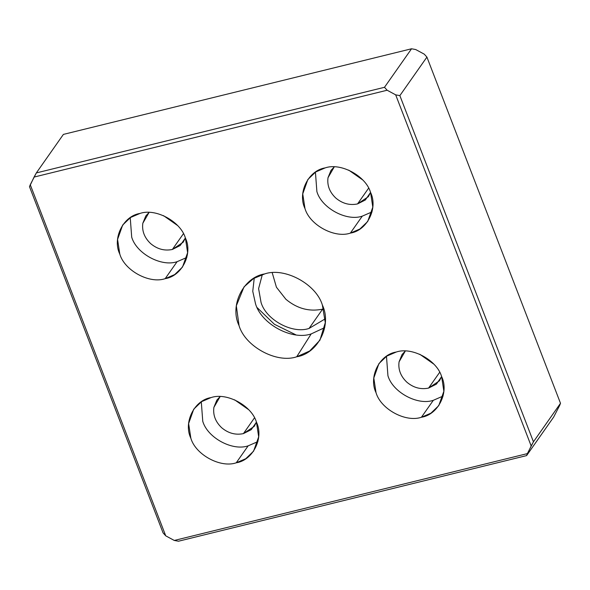 <?xml version="1.0" encoding="UTF-8"?>
<svg xmlns="http://www.w3.org/2000/svg" width="590" height="590" viewBox="0 0 590 590"><rect width="100%" height="100%" fill="white"/><g stroke="black" fill="none" stroke-linecap="round" stroke-linejoin="round"><path stroke-width="0.89" d="M334.242 166.911L330.99 170.414L328.003 177.723C327 185.408 329.618 192.2 335.865 198.1C342.488 203.609 349.708 205.549 357.547 203.926L368.61 188.173L357.547 203.926C349.708 205.549 342.488 203.609 335.865 198.1C329.618 192.2 327 185.408 328.003 177.723L334.242 166.911M362.658 179.906L348.697 170.104L362.658 179.906M325.193 167.885L315.687 171.97L307.862 179.493L302.744 193.874L304.978 208.565C309.743 225.063 334.7 238.559 350.357 233.109L362.267 216.154C346.603 221.604 321.646 208.108 316.889 191.61L315.421 172.14L316.889 191.61C321.646 208.108 346.603 221.604 362.267 216.154L372.039 211.899L362.267 216.154L350.357 233.109C334.7 238.559 309.743 225.063 304.978 208.565C297.286 192.79 308.4 170.422 325.193 167.885C340.858 162.434 365.815 175.938 370.572 192.436C378.264 208.204 367.15 230.579 350.357 233.109L359.863 229.031L367.695 221.508L372.806 207.127L370.572 192.436C365.815 175.938 340.858 162.434 325.193 167.885M149.056 212.459L145.804 215.962L142.817 223.263C141.814 230.948 144.439 237.741 150.686 243.648C157.301 249.15 164.529 251.097 172.361 249.467L183.424 233.714L172.361 249.467C164.529 251.097 157.301 249.15 150.686 243.648C144.439 237.741 141.814 230.948 142.817 223.263L149.056 212.459M177.472 225.454L163.519 215.652L177.472 225.454M140.007 213.433L130.501 217.511L122.676 225.033L117.565 239.415L119.8 254.113C124.556 270.604 149.513 284.107 165.178 278.657L177.081 261.702C161.424 267.152 136.467 253.648 131.703 237.158L130.235 217.688L131.703 237.158C136.467 253.648 161.424 267.152 177.081 261.702L186.853 257.447L177.081 261.702L165.178 278.657C149.513 284.107 124.556 270.604 119.8 254.113C112.107 238.338 123.222 215.962 140.007 213.433C155.672 207.982 180.629 221.479 185.393 237.977C193.085 253.752 181.963 276.12 165.178 278.657L174.684 274.579L182.509 267.056L187.62 252.675L185.393 237.977C180.629 221.479 155.672 207.982 140.007 213.433M405.3 351.057L402.041 354.56L399.061 361.869C398.058 369.554 400.676 376.346 406.923 382.246C413.538 387.755 420.766 389.695 428.598 388.073L439.668 372.32L428.598 388.073C420.766 389.695 413.538 387.755 406.923 382.246C400.676 376.346 398.058 369.554 399.061 361.869L405.3 351.057M433.716 364.052L419.755 354.251L433.716 364.052M396.251 352.031L386.745 356.117L378.913 363.639L373.802 378.02L376.037 392.711C380.793 409.209 405.75 422.706 421.415 417.255L433.325 400.308C417.661 405.75 392.704 392.254 387.94 375.756L386.472 356.286L387.94 375.756C392.704 392.254 417.661 405.75 433.325 400.308L443.097 396.052L433.325 400.308L421.415 417.255C405.75 422.706 380.793 409.209 376.037 392.711C368.344 376.936 379.459 354.568 396.251 352.031C411.909 346.588 436.866 360.084 441.63 376.582C449.322 392.357 438.208 414.726 421.415 417.255L430.921 413.177L438.746 405.654L443.864 391.273L441.63 376.582L436.401 384.134L428.598 388.073L439.432 380.823L441.622 376.568C436.866 360.084 411.909 346.588 396.251 352.031M220.114 396.605L216.862 400.108L213.875 407.41C212.872 415.095 215.498 421.887 221.737 427.794C228.359 433.303 235.587 435.243 243.419 433.613L254.482 417.86L243.419 433.613C235.587 435.243 228.359 433.303 221.737 427.794C215.498 421.887 212.872 415.095 213.875 407.41L220.114 396.605M248.53 409.6L234.569 399.799L248.53 409.6M211.065 397.579L201.559 401.657L193.734 409.18L188.623 423.561L190.858 438.259C195.615 454.75 220.572 468.253 236.236 462.803L248.139 445.848C232.475 451.298 207.518 437.802 202.761 421.304L201.293 401.834L202.761 421.304C207.518 437.802 232.475 451.298 248.139 445.848L257.911 441.593L248.139 445.848L236.236 462.803C220.572 468.253 195.615 454.75 190.858 438.259C183.166 422.484 194.28 400.108 211.065 397.579C226.73 392.129 251.687 405.632 256.444 422.123C264.136 437.898 253.022 460.274 236.236 462.803L245.742 458.725L253.567 451.202L258.678 436.821L256.444 422.123L251.222 429.682L243.419 433.613L254.253 426.364L256.444 422.116C251.687 405.632 226.73 392.129 211.065 397.579M311.173 333.925L296.704 356.78L309.669 350.998L319.935 340.187L325.289 322.656L322.376 305.096C316.329 284.137 284.623 266.99 264.726 273.915L253.553 278.524L244.031 286.88L236.317 305.812L239.046 325.592C245.093 346.551 276.798 363.698 296.704 356.78L311.173 333.925C291.969 340.607 261.37 324.058 255.536 303.828L252.756 291.32L254.238 278.119L252.756 291.32L255.536 303.828C261.37 324.058 291.969 340.607 311.173 333.925L324.714 327.605L311.173 333.925M322.597 309.153L309.057 328.438L325.296 318.806L309.057 328.438L322.597 309.153L323.652 308.872L322.597 309.153C309.337 311.904 297.102 308.614 285.899 299.292C297.102 308.614 309.337 311.904 322.597 309.153M272.226 272.757L276.422 287.219L285.899 299.292L276.422 287.219L272.226 272.757M262.321 274.579L258.597 288.613L261.053 302.471C266.09 319.92 292.485 334.206 309.057 328.438C292.485 334.206 266.09 319.92 261.053 302.471L258.597 288.613L262.321 274.579M165.738 535.838L163.083 532.903L29.5 186.706L163.083 532.903L165.738 535.838L30.26 184.729L29.5 186.706L34.065 177.074L387.143 90.233L395.684 94.85L531.17 445.959L526.605 455.598L553.656 417.078L559.74 405.271L553.656 417.078L526.605 455.598L178.46 541.222L174.279 540.455L165.738 535.838L174.279 540.455L178.46 541.222L526.605 455.598L527.364 453.614L174.279 540.455L527.364 453.614L533.449 441.814L531.17 445.959L395.684 94.85L399.865 95.617L395.684 94.85L387.143 90.233L384.488 87.298L387.143 90.233L34.065 177.074L36.344 172.922L30.26 184.729L165.738 535.838M415.721 49.545L424.262 54.162L426.917 57.097L399.865 95.617L533.449 441.814L399.865 95.617L426.917 57.097L560.5 403.295L533.449 441.814L560.5 403.295L426.917 57.097L424.262 54.162L415.721 49.545L411.54 48.778L384.488 87.298L36.344 172.922L384.488 87.298L411.54 48.778L63.395 134.402L36.344 172.922L63.395 134.402L411.54 48.778L415.721 49.545M559.74 405.271L560.5 403.295L559.74 405.271M296.704 356.78C276.798 363.698 245.093 346.551 239.046 325.592C229.274 305.554 243.397 277.13 264.726 273.915C284.623 266.99 316.329 284.137 322.376 305.096C332.155 325.142 318.032 353.558 296.704 356.78M185.385 237.969L180.164 245.536L172.361 249.467L183.195 242.217L185.385 237.969M370.564 192.421L365.343 199.988L357.547 203.926L368.374 196.669L370.564 192.421M295.87 334.832L274.424 324.294L257.24 307.7"/></g></svg>
